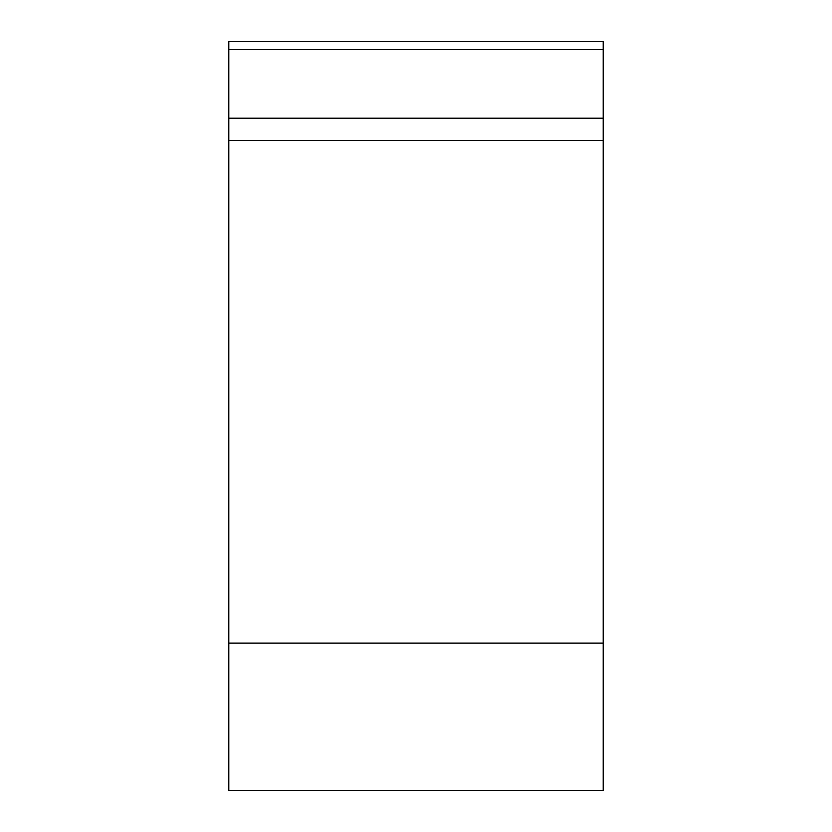 <?xml version="1.0" encoding="UTF-8"?>
<svg xmlns="http://www.w3.org/2000/svg" width="832" height="832" viewBox="0 0 832 832"><rect width="100%" height="100%" fill="white"/><g stroke="black" fill="none" stroke-linecap="round" stroke-linejoin="round"><path stroke-width="1.25" d="M603.2 790.4L228.8 790.4L228.8 41.6L603.2 41.6L603.2 790.4M603.2 41.6L603.2 140.39L228.8 140.39M228.8 643.115L603.2 643.115L603.2 49.598L228.8 49.598M228.8 118.217L603.2 118.217"/></g></svg>
